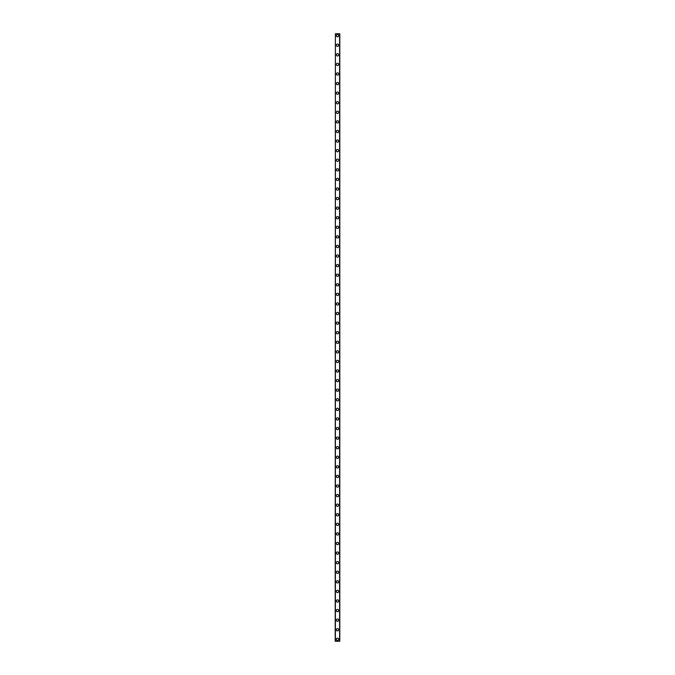 <?xml version="1.0" encoding="UTF-8"?>
<svg xmlns="http://www.w3.org/2000/svg" width="675" height="675" viewBox="0 0 675 675"><rect width="100%" height="100%" fill="white"/><g stroke="black" fill="none" stroke-linecap="round" stroke-linejoin="round"><path stroke-width="1.01" d="M336.352 639.335A1.148 1.148 0 0 1 337.5 638.187A1.148 1.148 0 0 1 338.648 639.335A1.148 1.148 0 0 1 337.5 640.482A1.148 1.148 0 0 1 336.352 639.335M336.352 629.75A1.148 1.148 0 0 1 337.5 628.602A1.148 1.148 0 0 1 338.648 629.75A1.148 1.148 0 0 1 337.5 630.906A1.148 1.148 0 0 1 336.352 629.75M336.352 620.173A1.148 1.148 0 0 1 337.5 619.017A1.148 1.148 0 0 1 338.648 620.173A1.148 1.148 0 0 1 337.5 621.321A1.148 1.148 0 0 1 336.352 620.173M336.352 610.588A1.148 1.148 0 0 1 337.5 609.441A1.148 1.148 0 0 1 338.648 610.588A1.148 1.148 0 0 1 337.5 611.736A1.148 1.148 0 0 1 336.352 610.588M336.352 601.003A1.148 1.148 0 0 1 337.5 599.856A1.148 1.148 0 0 1 338.648 601.003A1.148 1.148 0 0 1 337.5 602.159A1.148 1.148 0 0 1 336.352 601.003M336.352 591.427A1.148 1.148 0 0 1 337.5 590.271A1.148 1.148 0 0 1 338.648 591.427A1.148 1.148 0 0 1 337.5 592.574A1.148 1.148 0 0 1 336.352 591.427M336.352 581.842A1.148 1.148 0 0 1 337.5 580.694A1.148 1.148 0 0 1 338.648 581.842A1.148 1.148 0 0 1 337.5 582.989A1.148 1.148 0 0 1 336.352 581.842M336.352 572.257A1.148 1.148 0 0 1 337.5 571.109A1.148 1.148 0 0 1 338.648 572.257A1.148 1.148 0 0 1 337.5 573.413A1.148 1.148 0 0 1 336.352 572.257M336.352 562.68A1.148 1.148 0 0 1 337.5 561.524A1.148 1.148 0 0 1 338.648 562.68A1.148 1.148 0 0 1 337.5 563.827A1.148 1.148 0 0 1 336.352 562.68M336.352 553.095A1.148 1.148 0 0 1 337.5 551.947A1.148 1.148 0 0 1 338.648 553.095A1.148 1.148 0 0 1 337.5 554.242A1.148 1.148 0 0 1 336.352 553.095M336.352 543.51A1.148 1.148 0 0 1 337.5 542.362A1.148 1.148 0 0 1 338.648 543.51A1.148 1.148 0 0 1 337.5 544.666A1.148 1.148 0 0 1 336.352 543.51M336.352 533.933A1.148 1.148 0 0 1 337.5 532.778A1.148 1.148 0 0 1 338.648 533.933A1.148 1.148 0 0 1 337.5 535.081A1.148 1.148 0 0 1 336.352 533.933M336.352 524.348A1.148 1.148 0 0 1 337.5 523.201A1.148 1.148 0 0 1 338.648 524.348A1.148 1.148 0 0 1 337.5 525.496A1.148 1.148 0 0 1 336.352 524.348M336.352 514.763A1.148 1.148 0 0 1 337.5 513.616A1.148 1.148 0 0 1 338.648 514.763A1.148 1.148 0 0 1 337.5 515.919A1.148 1.148 0 0 1 336.352 514.763M336.352 505.187A1.148 1.148 0 0 1 337.5 504.039A1.148 1.148 0 0 1 338.648 505.187A1.148 1.148 0 0 1 337.5 506.334A1.148 1.148 0 0 1 336.352 505.187M336.352 495.602A1.148 1.148 0 0 1 337.5 494.454A1.148 1.148 0 0 1 338.648 495.602A1.148 1.148 0 0 1 337.5 496.749A1.148 1.148 0 0 1 336.352 495.602M336.352 486.025A1.148 1.148 0 0 1 337.5 484.869A1.148 1.148 0 0 1 338.648 486.025A1.148 1.148 0 0 1 337.5 487.173A1.148 1.148 0 0 1 336.352 486.025M336.352 476.44A1.148 1.148 0 0 1 337.5 475.293A1.148 1.148 0 0 1 338.648 476.44A1.148 1.148 0 0 1 337.5 477.588A1.148 1.148 0 0 1 336.352 476.44M336.352 466.855A1.148 1.148 0 0 1 337.5 465.708A1.148 1.148 0 0 1 338.648 466.855A1.148 1.148 0 0 1 337.5 468.011A1.148 1.148 0 0 1 336.352 466.855M336.352 457.279A1.148 1.148 0 0 1 337.5 456.123A1.148 1.148 0 0 1 338.648 457.279A1.148 1.148 0 0 1 337.5 458.426A1.148 1.148 0 0 1 336.352 457.279M336.352 447.694A1.148 1.148 0 0 1 337.5 446.546A1.148 1.148 0 0 1 338.648 447.694A1.148 1.148 0 0 1 337.5 448.841A1.148 1.148 0 0 1 336.352 447.694M336.352 438.109A1.148 1.148 0 0 1 337.5 436.961A1.148 1.148 0 0 1 338.648 438.109A1.148 1.148 0 0 1 337.5 439.265A1.148 1.148 0 0 1 336.352 438.109M336.352 428.532A1.148 1.148 0 0 1 337.5 427.376A1.148 1.148 0 0 1 338.648 428.532A1.148 1.148 0 0 1 337.5 429.68A1.148 1.148 0 0 1 336.352 428.532M336.352 418.947A1.148 1.148 0 0 1 337.5 417.8A1.148 1.148 0 0 1 338.648 418.947A1.148 1.148 0 0 1 337.5 420.095A1.148 1.148 0 0 1 336.352 418.947M336.352 409.362A1.148 1.148 0 0 1 337.5 408.215A1.148 1.148 0 0 1 338.648 409.362A1.148 1.148 0 0 1 337.5 410.518A1.148 1.148 0 0 1 336.352 409.362M336.352 399.786A1.148 1.148 0 0 1 337.5 398.63A1.148 1.148 0 0 1 338.648 399.786A1.148 1.148 0 0 1 337.5 400.933A1.148 1.148 0 0 1 336.352 399.786M336.352 390.201A1.148 1.148 0 0 1 337.5 389.053A1.148 1.148 0 0 1 338.648 390.201A1.148 1.148 0 0 1 337.5 391.348A1.148 1.148 0 0 1 336.352 390.201M336.352 380.616A1.148 1.148 0 0 1 337.5 379.468A1.148 1.148 0 0 1 338.648 380.616A1.148 1.148 0 0 1 337.5 381.772A1.148 1.148 0 0 1 336.352 380.616M336.352 371.039A1.148 1.148 0 0 1 337.5 369.883A1.148 1.148 0 0 1 338.648 371.039A1.148 1.148 0 0 1 337.5 372.187A1.148 1.148 0 0 1 336.352 371.039M336.352 361.454A1.148 1.148 0 0 1 337.5 360.307A1.148 1.148 0 0 1 338.648 361.454A1.148 1.148 0 0 1 337.5 362.602A1.148 1.148 0 0 1 336.352 361.454M336.352 351.869A1.148 1.148 0 0 1 337.5 350.722A1.148 1.148 0 0 1 338.648 351.869A1.148 1.148 0 0 1 337.5 353.025A1.148 1.148 0 0 1 336.352 351.869M336.352 342.293A1.148 1.148 0 0 1 337.5 341.145A1.148 1.148 0 0 1 338.648 342.293A1.148 1.148 0 0 1 337.5 343.44A1.148 1.148 0 0 1 336.352 342.293M336.352 332.707A1.148 1.148 0 0 1 337.5 331.56A1.148 1.148 0 0 1 338.648 332.707A1.148 1.148 0 0 1 337.5 333.855A1.148 1.148 0 0 1 336.352 332.707M336.352 323.131A1.148 1.148 0 0 1 337.5 321.975A1.148 1.148 0 0 1 338.648 323.131A1.148 1.148 0 0 1 337.5 324.278A1.148 1.148 0 0 1 336.352 323.131M336.352 313.546A1.148 1.148 0 0 1 337.5 312.398A1.148 1.148 0 0 1 338.648 313.546A1.148 1.148 0 0 1 337.5 314.693A1.148 1.148 0 0 1 336.352 313.546M336.352 303.961A1.148 1.148 0 0 1 337.5 302.813A1.148 1.148 0 0 1 338.648 303.961A1.148 1.148 0 0 1 337.5 305.117A1.148 1.148 0 0 1 336.352 303.961M336.352 294.384A1.148 1.148 0 0 1 337.5 293.228A1.148 1.148 0 0 1 338.648 294.384A1.148 1.148 0 0 1 337.5 295.532A1.148 1.148 0 0 1 336.352 294.384M336.352 284.799A1.148 1.148 0 0 1 337.5 283.652A1.148 1.148 0 0 1 338.648 284.799A1.148 1.148 0 0 1 337.5 285.947A1.148 1.148 0 0 1 336.352 284.799M336.352 275.214A1.148 1.148 0 0 1 337.5 274.067A1.148 1.148 0 0 1 338.648 275.214A1.148 1.148 0 0 1 337.5 276.37A1.148 1.148 0 0 1 336.352 275.214M336.352 265.638A1.148 1.148 0 0 1 337.5 264.482A1.148 1.148 0 0 1 338.648 265.638A1.148 1.148 0 0 1 337.5 266.785A1.148 1.148 0 0 1 336.352 265.638M336.352 256.053A1.148 1.148 0 0 1 337.5 254.905A1.148 1.148 0 0 1 338.648 256.053A1.148 1.148 0 0 1 337.5 257.2A1.148 1.148 0 0 1 336.352 256.053M336.352 246.468A1.148 1.148 0 0 1 337.5 245.32A1.148 1.148 0 0 1 338.648 246.468A1.148 1.148 0 0 1 337.5 247.624A1.148 1.148 0 0 1 336.352 246.468M336.352 236.891A1.148 1.148 0 0 1 337.5 235.735A1.148 1.148 0 0 1 338.648 236.891A1.148 1.148 0 0 1 337.5 238.039A1.148 1.148 0 0 1 336.352 236.891M336.352 227.306A1.148 1.148 0 0 1 337.5 226.159A1.148 1.148 0 0 1 338.648 227.306A1.148 1.148 0 0 1 337.5 228.454A1.148 1.148 0 0 1 336.352 227.306M336.352 217.721A1.148 1.148 0 0 1 337.5 216.574A1.148 1.148 0 0 1 338.648 217.721A1.148 1.148 0 0 1 337.5 218.877A1.148 1.148 0 0 1 336.352 217.721M336.352 208.145A1.148 1.148 0 0 1 337.5 206.989A1.148 1.148 0 0 1 338.648 208.145A1.148 1.148 0 0 1 337.5 209.292A1.148 1.148 0 0 1 336.352 208.145M336.352 198.56A1.148 1.148 0 0 1 337.5 197.412A1.148 1.148 0 0 1 338.648 198.56A1.148 1.148 0 0 1 337.5 199.707A1.148 1.148 0 0 1 336.352 198.56M336.352 188.975A1.148 1.148 0 0 1 337.5 187.827A1.148 1.148 0 0 1 338.648 188.975A1.148 1.148 0 0 1 337.5 190.131A1.148 1.148 0 0 1 336.352 188.975M336.352 179.398A1.148 1.148 0 0 1 337.5 178.251A1.148 1.148 0 0 1 338.648 179.398A1.148 1.148 0 0 1 337.5 180.546A1.148 1.148 0 0 1 336.352 179.398M336.352 169.813A1.148 1.148 0 0 1 337.5 168.666A1.148 1.148 0 0 1 338.648 169.813A1.148 1.148 0 0 1 337.5 170.961A1.148 1.148 0 0 1 336.352 169.813M336.352 160.237A1.148 1.148 0 0 1 337.5 159.081A1.148 1.148 0 0 1 338.648 160.237A1.148 1.148 0 0 1 337.5 161.384A1.148 1.148 0 0 1 336.352 160.237M336.352 150.652A1.148 1.148 0 0 1 337.5 149.504A1.148 1.148 0 0 1 338.648 150.652A1.148 1.148 0 0 1 337.5 151.799A1.148 1.148 0 0 1 336.352 150.652M336.352 141.067A1.148 1.148 0 0 1 337.5 139.919A1.148 1.148 0 0 1 338.648 141.067A1.148 1.148 0 0 1 337.5 142.222A1.148 1.148 0 0 1 336.352 141.067M336.352 131.49A1.148 1.148 0 0 1 337.5 130.334A1.148 1.148 0 0 1 338.648 131.49A1.148 1.148 0 0 1 337.5 132.637A1.148 1.148 0 0 1 336.352 131.49M336.352 121.905A1.148 1.148 0 0 1 337.5 120.758A1.148 1.148 0 0 1 338.648 121.905A1.148 1.148 0 0 1 337.5 123.053A1.148 1.148 0 0 1 336.352 121.905M336.352 112.32A1.148 1.148 0 0 1 337.5 111.172A1.148 1.148 0 0 1 338.648 112.32A1.148 1.148 0 0 1 337.5 113.476A1.148 1.148 0 0 1 336.352 112.32M336.352 102.743A1.148 1.148 0 0 1 337.5 101.588A1.148 1.148 0 0 1 338.648 102.743A1.148 1.148 0 0 1 337.5 103.891A1.148 1.148 0 0 1 336.352 102.743M336.352 93.158A1.148 1.148 0 0 1 337.5 92.011A1.148 1.148 0 0 1 338.648 93.158A1.148 1.148 0 0 1 337.5 94.306A1.148 1.148 0 0 1 336.352 93.158M336.352 83.573A1.148 1.148 0 0 1 337.5 82.426A1.148 1.148 0 0 1 338.648 83.573A1.148 1.148 0 0 1 337.5 84.729A1.148 1.148 0 0 1 336.352 83.573M336.352 73.997A1.148 1.148 0 0 1 337.5 72.841A1.148 1.148 0 0 1 338.648 73.997A1.148 1.148 0 0 1 337.5 75.144A1.148 1.148 0 0 1 336.352 73.997M336.352 64.412A1.148 1.148 0 0 1 337.5 63.264A1.148 1.148 0 0 1 338.648 64.412A1.148 1.148 0 0 1 337.5 65.559A1.148 1.148 0 0 1 336.352 64.412M336.352 54.827A1.148 1.148 0 0 1 337.5 53.679A1.148 1.148 0 0 1 338.648 54.827A1.148 1.148 0 0 1 337.5 55.983A1.148 1.148 0 0 1 336.352 54.827M336.352 45.25A1.148 1.148 0 0 1 337.5 44.094A1.148 1.148 0 0 1 338.648 45.25A1.148 1.148 0 0 1 337.5 46.398A1.148 1.148 0 0 1 336.352 45.25M336.352 35.665A1.148 1.148 0 0 1 337.5 34.518A1.148 1.148 0 0 1 338.648 35.665A1.148 1.148 0 0 1 337.5 36.813A1.148 1.148 0 0 1 336.352 35.665M335.391 33.75L335.197 641.25L339.803 641.25L339.803 33.75L335.391 33.75L335.391 641.25M339.609 33.75L339.609 641.25"/></g></svg>

